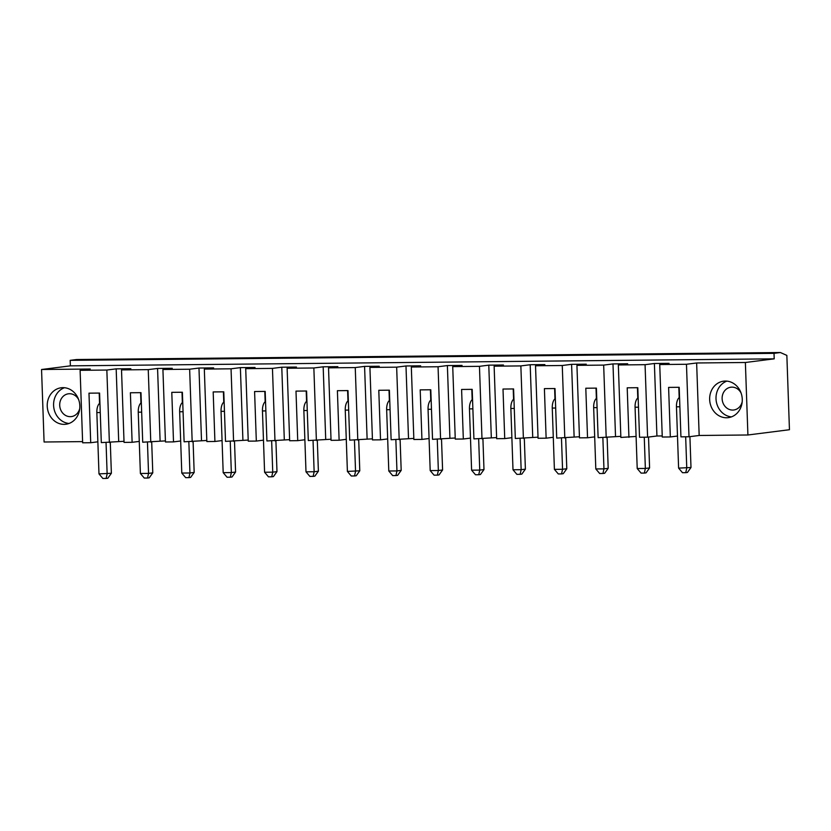 <?xml version="1.0" encoding="UTF-8"?>
<svg xmlns="http://www.w3.org/2000/svg" width="831" height="831" viewBox="0 0 831 831"><rect width="100%" height="100%" fill="white"/><g stroke="black" fill="none" stroke-linecap="round" stroke-linejoin="round"><path stroke-width="1.25" d="M561.465 438.03L562.556 469.276L566.794 468.736L563.241 473.691L561.548 473.909L558.287 473.94L554.402 469.359L562.556 469.276L561.548 473.909M774.014 353.341L70.178 360.342L76.566 359.532L780.402 352.531L774.014 353.341L774.201 358.847L745.376 362.493L747.91 434.987L789.45 429.72L786.853 355.398L780.402 352.531M685.668 436.794L686.759 468.04L685.752 472.673L682.49 472.704L678.605 468.123L676.465 406.816A9.193 4.248 -90.6 0 1 679.55 397.395M678.605 468.123L690.997 467.5L689.917 436.649M690.997 467.5L687.445 472.455L685.752 472.673M645.064 364.684L647.598 437.179L656.926 435.995L654.392 363.5L645.064 364.684L618.337 364.954L620.861 437.438L636.089 436.452M538.021 437.179L515.324 438.488L513.589 388.939L503.004 389.043L504.729 438.602L511.886 437.688M70.178 360.342L70.375 365.848L41.55 369.504L90.288 369.026L80.108 370.314L106.846 370.044L116.174 368.86L130.841 368.715L121.513 369.899L148.25 369.629L157.568 368.455L172.246 368.31L162.918 369.483L189.645 369.224L198.973 368.04L213.64 367.894L204.322 369.078L231.049 368.808L240.377 367.624L255.044 367.479L245.716 368.663L272.454 368.393L281.782 367.209L296.449 367.063L287.121 368.247L313.858 367.988L323.176 366.803L337.853 366.658L328.525 367.842L355.252 367.572L364.58 366.388L379.248 366.242L369.92 367.427L396.657 367.157L405.985 365.972L420.652 365.827L411.324 367.011L438.062 366.751L447.379 365.567L462.057 365.422L452.729 366.606L479.456 366.336L488.784 365.152L503.451 365.006L494.133 366.191L496.658 438.675L504.729 438.602M496.626 437.584L473.919 438.903L472.195 389.355L461.6 389.459L463.324 439.007L470.481 438.103M452.729 366.606L455.263 439.09L463.324 439.007M455.222 437.999L432.525 439.319L430.79 389.77L420.195 389.874L421.93 439.422L429.076 438.519M411.324 367.011L413.859 439.506L421.93 439.422M413.817 438.415L391.121 439.734L389.386 390.175L378.791 390.29L380.525 439.838L387.672 438.924M369.92 367.427L372.454 439.911L380.525 439.838M372.423 438.83L349.716 440.139L347.992 390.591L337.396 390.695L339.121 440.243L346.278 439.339M328.525 367.842L331.05 440.326L339.121 440.243M331.018 439.235L308.311 440.555L306.587 391.006L295.992 391.11L297.727 440.659L304.873 439.755M287.121 368.247L289.655 440.742L297.727 440.659M289.614 439.651L266.917 440.97L265.182 391.411L254.587 391.526L256.322 441.074L263.469 440.16M245.716 368.663L248.251 441.147L256.322 441.074M248.209 440.066L225.513 441.375L223.778 391.827L213.183 391.931L214.917 441.479L222.074 440.575M204.322 369.078L206.846 441.562L214.917 441.479M206.815 440.472L184.108 441.791L182.384 392.242L171.788 392.346L173.513 441.895L180.67 440.991M162.918 369.483L165.452 441.978L173.513 441.895M165.411 440.887L142.714 442.206L140.979 392.658L130.384 392.762L132.119 442.31L139.265 441.406M121.513 369.899L124.048 442.393L132.119 442.31M124.006 441.303L101.309 442.611L99.575 393.063L88.979 393.167L90.714 442.726L97.861 441.812M80.108 370.314L82.643 442.798L90.714 442.726M82.601 441.614L44.085 441.999L41.55 369.504M654.392 363.5L669.059 363.355L659.741 364.539L662.265 437.033L670.337 436.95L668.602 387.402L679.197 387.298L680.932 436.846L689.003 436.763L699.172 435.475L747.91 434.987M670.337 436.95L677.483 436.046M662.234 435.943L656.926 435.995M628.932 437.366L627.208 387.807L637.803 387.703L639.527 437.251L647.598 437.179M620.83 436.348L598.123 437.667L596.398 388.119L585.803 388.222L587.538 437.771L594.684 436.867M494.133 366.191L520.86 365.92L530.188 364.736L544.856 364.591L535.528 365.775L562.265 365.505L571.593 364.331L586.26 364.186L576.932 365.36L579.467 437.854L587.538 437.771M579.425 436.763L556.728 438.082L554.994 388.534L544.398 388.638L546.133 438.186L553.28 437.283M535.528 365.775L538.062 438.269L546.133 438.186M70.375 365.848L774.201 358.847M576.932 365.36L603.67 365.1L606.194 437.584M618.337 364.954L627.665 363.77L612.987 363.916L603.67 365.1M659.741 364.539L686.468 364.269L689.003 436.763M745.376 362.493L696.638 362.981L686.468 364.269M637.782 398.059L637.419 387.713M562.265 365.505L564.8 437.999M571.593 364.331L574.117 436.815M554.973 398.89L554.62 388.534M644.347 473.078L641.085 473.109L637.211 468.528L645.355 468.445L644.347 473.078L646.04 472.87L649.593 467.915L648.523 437.054M637.211 468.528L635.071 407.232A9.193 4.248 -90.6 0 1 638.156 397.81M644.264 437.21L645.355 468.445L649.593 467.915M602.859 437.625L603.95 468.861L608.199 468.32L604.646 473.275L602.953 473.493L599.691 473.525L595.806 468.944L593.666 407.647A9.193 4.248 -90.6 0 1 596.751 398.215M554.402 469.359L552.262 408.063A9.193 4.248 -90.6 0 1 555.347 398.631M608.199 468.32L607.118 437.47M566.794 468.736L565.714 437.885M596.378 398.475L596.014 388.119M726.865 381.128A18.386 16.277 -97.2 0 0 716.166 400.646A18.386 16.277 -97.2 0 0 731.405 416.882M742.187 401.799A11.489 10.169 82.8 0 1 733.763 409.995A11.489 10.169 82.8 0 1 732.713 410.067A11.489 10.169 82.8 0 1 722.16 399.296A11.489 10.169 82.8 0 1 730.875 387.204A11.489 10.169 82.8 0 1 741.075 393.032M612.987 363.916L615.522 436.4M679.187 397.644L678.823 387.298M725.318 381.055A18.386 16.277 82.8 0 1 742.208 398.298A18.386 16.277 82.8 0 1 728.268 417.65A18.386 16.277 82.8 0 1 709.809 401.456A18.386 16.277 82.8 0 1 723.645 381.169A18.386 16.277 82.8 0 1 725.318 381.055M595.806 468.944L603.95 468.861L602.953 473.493M696.638 362.981L699.172 435.475M530.188 364.736L532.723 437.231M520.061 438.446L521.151 469.692L525.389 469.151L521.837 474.106L520.144 474.314L516.882 474.356L512.997 469.764L521.151 469.692L520.144 474.314M512.997 469.764L510.857 408.468A9.193 4.248 -90.6 0 1 513.942 399.046M525.389 469.151L524.309 438.29M513.579 399.296L513.215 388.95M520.86 365.92L523.395 438.415M488.784 365.152L491.318 437.646M478.656 438.861L479.747 470.097L483.985 469.567L480.443 474.511L478.739 474.73L475.488 474.761L471.603 470.18L479.747 470.097L478.739 474.73M471.603 470.18L469.463 408.883A9.193 4.248 -90.6 0 1 472.548 399.462M483.985 469.567L482.915 438.706M472.174 399.711L471.811 389.355M479.456 366.336L481.99 438.82M447.379 365.567L449.914 438.051M437.262 439.267L438.353 470.512L442.591 469.972L441.51 439.121M430.77 400.127L430.406 389.77M442.591 469.972L439.038 474.927L437.345 475.145L434.083 475.176L430.198 470.595L438.353 470.512L437.345 475.145M313.858 367.988L316.382 440.472M323.176 366.803L325.71 439.287M306.566 401.363L306.203 391.006M281.782 367.209L284.306 439.703M272.454 368.393L274.978 440.887M265.162 401.768L264.809 391.422M240.377 367.624L242.912 440.118M231.049 368.808L233.584 441.303M98.982 473.888L111.375 473.275L107.822 478.23L106.129 478.438L102.867 478.469L98.982 473.888L96.843 412.591A9.193 4.248 -90.6 0 1 99.928 403.17M106.046 442.57L107.137 473.805L106.129 478.438M111.375 473.275L110.294 442.414M99.564 403.419L99.201 393.073M140.958 403.004L140.595 392.658M147.451 442.154L148.541 473.4L152.779 472.86L149.227 477.815L147.534 478.033L144.272 478.064L140.387 473.483L148.541 473.4L147.534 478.033M230.332 477.202L227.071 477.233L223.186 472.652L231.34 472.569L230.332 477.202L232.026 476.994L235.578 472.039L234.498 441.178M223.186 472.652L221.046 411.355A9.193 4.248 -90.6 0 1 224.131 401.934M181.792 473.068L189.935 472.984L188.928 477.617L185.677 477.648L181.792 473.068L179.652 411.771A9.193 4.248 -90.6 0 1 182.737 402.339M313.048 440.503L314.139 471.748L318.387 471.208L314.835 476.163L313.142 476.381L309.88 476.412L305.995 471.831L314.139 471.748L313.142 476.381M271.737 476.797L268.475 476.828L264.59 472.247L272.745 472.164L271.737 476.797L273.43 476.579L276.983 471.624L275.902 440.773M64.444 387.724A18.386 16.277 -97.2 0 0 53.745 407.242A18.386 16.277 -97.2 0 0 68.983 423.478M79.766 408.405A11.489 10.169 82.8 0 1 71.341 416.601A11.489 10.169 82.8 0 1 70.292 416.663A11.489 10.169 82.8 0 1 59.739 405.892A11.489 10.169 82.8 0 1 68.443 393.801A11.489 10.169 82.8 0 1 78.654 399.628M62.896 387.651A18.386 16.277 82.8 0 1 79.776 404.894A18.386 16.277 82.8 0 1 65.846 424.246A18.386 16.277 82.8 0 1 47.388 408.052A18.386 16.277 82.8 0 1 61.224 387.765A18.386 16.277 82.8 0 1 62.896 387.651M347.4 471.416L359.781 470.803L356.229 475.748L354.536 475.966L351.274 475.997L347.4 471.416L345.249 410.119A9.193 4.248 -90.6 0 1 348.345 400.698M318.387 471.208L317.307 440.357M305.995 471.831L303.855 410.535A9.193 4.248 -90.6 0 1 306.94 401.103M264.59 472.247L262.451 410.94A9.193 4.248 -90.6 0 1 265.536 401.518M106.846 370.044L109.38 442.539M116.174 368.86L118.698 441.354M182.363 402.599L181.999 392.242M271.654 440.918L272.745 472.164L276.983 471.624M223.768 402.183L223.404 391.837M148.25 369.629L150.775 442.123M157.568 368.455L160.103 440.939M188.845 441.739L189.935 472.984L194.174 472.444L193.104 441.593M194.174 472.444L190.631 477.399L188.928 477.617M364.58 366.388L367.115 438.882M389.375 400.532L389.012 390.186M395.857 439.682L396.948 470.928L401.186 470.388L397.634 475.342L395.94 475.55L392.679 475.592L388.794 471L396.948 470.928L395.94 475.55M401.186 470.388L400.106 439.537M388.794 471L386.654 409.704A9.193 4.248 -90.6 0 1 389.739 400.282M396.657 367.157L399.192 439.651M405.985 365.972L408.509 438.467M430.198 470.595L428.058 409.299A9.193 4.248 -90.6 0 1 431.144 399.867M438.062 366.751L440.586 439.235M354.453 440.098L355.543 471.333L354.536 475.966M140.387 473.483L138.247 412.176A9.193 4.248 -90.6 0 1 141.332 402.755M230.249 441.334L231.34 472.569L235.578 472.039M152.779 472.86L151.699 442.009M359.781 470.803L358.712 439.942M347.971 400.947L347.607 390.591M189.645 369.224L192.179 441.708M198.973 368.04L201.507 440.523M355.252 367.572L357.787 440.056M679.883 406.785L676.465 406.816M638.478 407.2L635.071 407.232M597.073 407.616L593.666 407.647M555.679 408.021L552.262 408.063M514.275 408.437L510.857 408.468M472.87 408.852L469.463 408.883M100.26 412.56L96.843 412.591M183.059 411.729L179.652 411.771M348.667 410.088L345.249 410.119M265.868 410.909L262.451 410.94M390.071 409.673L386.654 409.704M431.476 409.257L428.058 409.299M141.665 412.145L138.247 412.176M224.463 411.324L221.046 411.355M307.262 410.493L303.855 410.535"/></g></svg>
